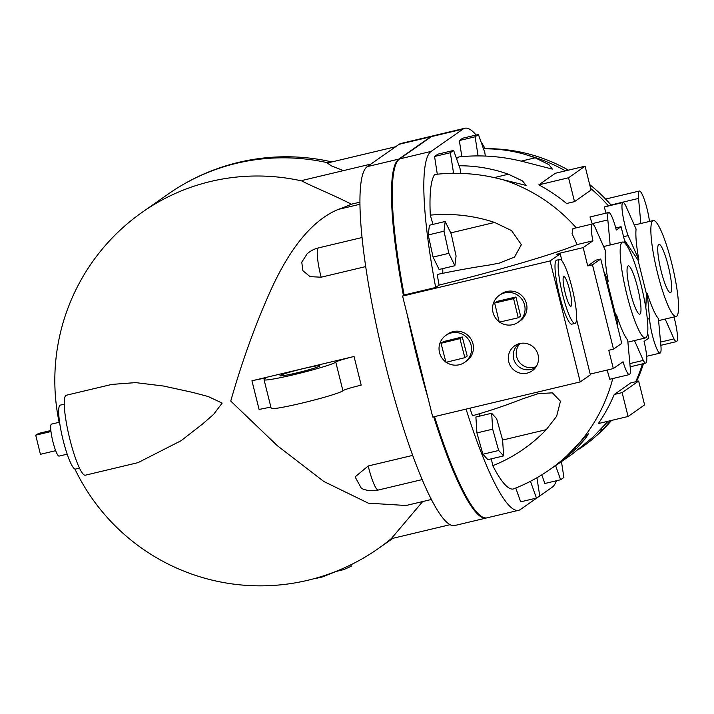 <?xml version="1.0" encoding="UTF-8"?>
<svg xmlns="http://www.w3.org/2000/svg" width="714" height="714" viewBox="0 0 714 714"><rect width="100%" height="100%" fill="white"/><g stroke="black" fill="none" stroke-linecap="round" stroke-linejoin="round"><path stroke-width="1.07" d="M431.372 499.479L406.096 505.503L368.317 503.165L323.844 481.495L277.318 445.688L230.747 401.072C242.287 360.463 256.014 322.692 271.909 287.751C291.348 245.848 313.437 219.742 338.195 209.434A138.186 8.8 -14 0 0 351.386 204.195C333.616 194.993 308.823 185.051 302.138 181.026L302.459 180.383L370.852 164.095M111.83 384.409L135.651 382.615L163.488 386.024L192.593 392.388L208.122 396.493L222.161 403.098L213.593 414.379L202.624 423.955L181.115 440.699L138.043 462.636L85.305 475.203A41.091 6.712 76.6 0 1 69.258 436.781A41.091 6.712 76.6 0 1 66.268 395.253L111.83 384.409M55.656 450.677L40.43 454.3L35.7 435.183L38.592 433.434L50.855 430.515M50.971 431.542L35.7 435.183M59.565 422.197L51.479 424.125A16.44 2.686 76.6 0 0 52.925 441.761A16.44 2.686 76.6 0 0 59.092 456.103L67.187 454.175M351.056 566.327L343.853 569.567L336.285 571.423L322.469 576.93L316.123 578.358M518.239 317.775L499.282 322.166L494.641 303.039L513.598 298.648L518.239 317.775L520.604 316.123L515.954 296.997L513.598 298.648M515.954 296.997L496.998 301.388L494.641 303.039M464.841 357.678L445.947 362.346L441.029 343.282L459.923 338.623L464.841 357.678L467.197 356.027L462.279 336.963L459.923 338.623M462.279 336.963L443.394 341.631L441.029 343.282M520.051 343.496A14.378 14.155 -125 0 0 536.214 366.577M535.768 367.246A14.378 14.155 55 0 1 535.696 367.291A14.378 14.155 55 0 1 513.652 358.803A14.378 14.155 55 0 1 519.203 343.737A14.378 14.155 55 0 1 519.265 343.684M508.743 361.846A15.262 15.03 55 0 1 516.927 344.532A15.262 15.03 55 0 1 534.17 369.156A15.262 15.03 55 0 1 508.743 361.846M445.857 362.007A16.44 16.181 55 0 1 445.866 335.366A16.44 16.181 55 0 1 471.07 345.076A16.44 16.181 55 0 1 446.232 362.275M445.866 335.366L447.758 334.045A16.44 16.181 55 0 1 472.963 343.746A16.44 16.181 55 0 1 466.608 360.972L464.725 362.293M499.202 321.809A16.44 16.181 55 0 1 499.372 295.293A16.44 16.181 55 0 1 524.576 304.994A16.44 16.181 55 0 1 499.595 322.094M499.372 295.293L501.264 293.963A16.44 16.181 55 0 1 526.468 303.673A16.44 16.181 55 0 1 520.113 320.889L518.23 322.219M629.864 363.596L643.287 360.4A20.545 3.356 -103.4 0 0 645.777 363.096A20.545 3.356 -103.4 0 0 644.073 341.444L648.847 338.097L647.616 333.152M625.25 243.42L621.073 226.695L615.745 227.962M621.073 226.695L616.289 230.042A20.545 3.356 76.6 0 0 608.685 212.522A20.545 3.356 76.6 0 0 607.846 219.912L610.149 244.982M587.729 265.929L592.468 264.796L600.733 259.012L595.994 260.137L587.729 265.929L583.168 247.624L592.897 240.814A20.545 3.356 -103.4 0 1 592.272 224.009L589.987 216.976L608.685 212.522M485.341 156.054L484.788 152.439L478.389 134.482L475.122 136.776L478.068 155.893M461.833 156.634L459.343 140.533L462.618 138.239L478.389 134.482M459.343 140.533L475.122 136.776M437.298 174.198L434.567 156.482L437.834 154.188L453.613 150.431L450.338 152.725L453.586 173.323M434.567 156.482L450.338 152.725M451.873 173.35L453.461 172.966M460.78 173.404L460.003 168.388L453.613 150.431M456.067 255.996L451.221 233.88L445.179 221.483L443.992 231.202L448.847 253.318L454.88 265.715L456.067 255.996M454.88 265.715L439.11 269.473L433.077 257.076L428.221 234.96L429.409 225.24L445.179 221.483M428.221 234.96L443.992 231.202M433.077 257.076L448.847 253.318M561.454 461.619L563.899 477.452L560.633 479.746L555.617 465.68M541.783 474.864L544.853 483.494L560.633 479.746M536.928 477.764L539.713 495.784L536.446 498.077L530.457 481.29M515.749 488.019L520.667 501.835L536.446 498.077M496.632 418.672L502.611 439.994L503.629 455.907L498.667 450.489L492.687 429.159L491.669 413.254L496.632 418.672M498.667 450.489L482.896 454.247L487.858 459.664L503.629 455.907M482.896 454.247L476.916 432.916L492.687 429.159M476.916 432.916L475.899 417.012L491.669 413.254M483.503 148.833A147.771 130.698 148.3 0 1 528.646 155.536L535.161 157.812L548.896 164.604L552.368 169.111L524.272 161.891C502.486 156.268 480.692 154.608 458.888 156.928L456.514 158.588M521.247 161.123L535.161 157.812M450.739 232.898L494.606 222.447L511.59 230.604L521.363 244.679L514.491 257.111L499.175 263.154L488.563 265.153A160.623 29.033 168.3 0 0 437.227 274.471A162.962 26.623 -103.4 0 0 439.074 285.109A152.028 9.684 -14 0 0 577.135 244.572L572.075 233.728L572.94 228.614L592.272 224.009A20.545 3.356 -103.4 0 1 595.11 227.382L605.392 250.56A49.311 8.059 76.6 0 0 608.185 281.271L603.839 271.472M442.734 268.616A30.407 4.971 -103.4 0 1 442.716 273.319M432.987 224.383L430.301 215.137A149.547 141.524 15.6 0 1 494.606 222.447M494.24 177.607L508.413 174.234L522.452 180.883L526.129 185.408L497.39 178.339A148.771 122.103 -179.6 0 0 434.674 174.475A162.962 26.623 -103.4 0 0 430.301 215.137M459.066 165.755C476.077 165.746 492.517 168.566 508.413 174.234M599.956 430.194L602.902 429.489L598.118 434.183A147.771 121.282 0.4 0 1 591.942 439.628A147.771 121.282 0.4 0 1 578.884 449.213M469.919 408.185A162.962 26.623 -103.4 0 0 472.454 415.744A160.623 48.864 -16.4 0 0 521.952 399.064L538.195 393.664L552.377 392.843L560.454 401.25L556.634 416.271L546.272 429.658A149.547 145.718 120.8 0 1 492.776 465.689L491.33 458.834M502.611 440.056L546.272 429.658M480.058 416.012A30.407 4.971 76.6 0 0 479.067 413.825M573.949 448.963L576.742 448.294L557.589 464.323L551.422 468.42M492.776 465.689A162.962 26.623 -103.4 0 0 513.107 489.054A148.771 131.581 -31.7 0 0 566.63 456.059L588.622 433.407L585.641 438.28L576.742 448.294M557.589 464.323L572.806 453.667L592.923 437.218L608.123 421.233M610.631 420.635L602.902 429.489M583.168 247.624L558.357 253.532L558.535 254.255M558.357 253.532L556.706 254.693L560.222 253.854L561.98 260.896M435.692 287.474A184.899 30.211 -103.4 0 1 431.131 151.404L463.011 129.091A184.899 30.211 -103.4 0 1 464.814 128.261L433.273 135.776A184.899 30.211 76.6 0 0 431.461 136.597L399.59 158.919A184.899 30.211 76.6 0 0 404.151 294.989L435.692 287.474L439.074 285.109M404.151 294.989L402.589 296.078L432.746 417.038L580.223 381.919L550.075 260.958L402.589 296.078M550.075 260.958L560.222 253.854M577.135 244.572L592.897 240.814M600.733 259.012L621.76 343.363L613.496 349.146L608.765 350.279L613.326 368.576L623.054 361.766A20.545 3.356 76.6 0 0 629.373 374.591L609.765 379.259L607.141 370.048M576.546 319.31L590.38 374.805L580.223 381.919M598.332 423.563A164.354 161.81 -125 0 0 614.236 394.485L630.765 382.918L638.655 381.035L644.608 404.909L628.079 416.485L598.332 423.563M628.079 416.485L622.126 392.611L614.236 394.485M622.126 392.611L638.655 381.035M574.511 201.634L591.031 190.058L585.087 166.183L555.34 173.27L538.811 184.846L568.558 177.759L574.511 201.634L566.621 203.508A164.354 161.81 -125 0 0 538.811 184.846M585.087 166.183L568.558 177.759M565.193 292.954A15.262 2.49 -103.4 0 1 563.837 276.577A15.262 2.49 -103.4 0 1 569.576 289.884A15.262 2.49 -103.4 0 1 570.905 306.27A15.262 2.49 -103.4 0 1 565.193 292.954M630.444 292.481A24.838 4.061 -103.4 0 1 628.24 265.831A24.838 4.061 -103.4 0 1 637.575 287.483A24.838 4.061 -103.4 0 1 639.744 314.151A24.838 4.061 -103.4 0 1 630.444 292.481M661.137 270.99A24.838 4.061 -103.4 0 1 658.933 244.34A24.838 4.061 -103.4 0 1 668.268 265.992A24.838 4.061 -103.4 0 1 670.437 292.66A24.838 4.061 -103.4 0 1 661.137 270.99M613.496 349.146L592.468 264.796M629.373 374.591A20.545 3.356 76.6 0 0 630.301 368.37L627.704 340.025A49.311 8.059 76.6 0 1 616.575 314.954L617.672 326.976M572.11 288.117A32.871 5.373 -103.4 0 1 575.002 323.397A32.871 5.373 -103.4 0 1 562.159 292.669A32.871 5.373 -103.4 0 1 559.767 259.441A32.871 5.373 -103.4 0 1 572.11 288.117M575.002 323.397L571.843 324.147A32.871 5.373 -103.4 0 1 559.008 293.418A32.871 5.373 -103.4 0 1 556.617 260.191L559.767 259.441M613.326 368.576L590.201 374.082M615.513 318.301A164.095 121.737 -24 0 0 615.638 315.177L607.239 281.503A164.086 106.886 174.8 0 0 605.749 279.156M434.514 416.61A184.899 30.211 76.6 0 0 487.064 517.828L518.605 510.314A184.899 30.211 -103.4 0 1 466.064 409.104M556.393 480.754A184.899 30.211 -103.4 0 1 552.288 487.171L520.417 509.493A184.899 30.211 -103.4 0 1 518.605 510.314M638.878 259.789L628.159 235.62A20.545 3.356 -103.4 0 1 622.724 214.566A20.545 3.356 -103.4 0 1 622.965 202.517A20.545 3.356 -103.4 0 1 625.803 205.891L636.085 229.069A49.311 8.059 76.6 0 0 638.878 259.789L637.986 259.994L624.393 239.984M628.159 235.62L623.572 236.718M673.989 316.971A20.545 3.356 -103.4 0 1 676.47 341.604A20.545 3.356 -103.4 0 1 673.98 338.909L660.557 342.104M649.49 221.429A20.545 3.356 76.6 0 0 644.769 200.884A20.545 3.356 76.6 0 0 639.378 191.031A20.545 3.356 76.6 0 0 638.539 198.421L640.842 223.491M660.994 346.879L658.397 318.533A49.311 8.059 76.6 0 1 647.268 293.463L649.57 318.631A20.545 3.356 76.6 0 0 653.935 340.899A20.545 3.356 76.6 0 0 660.066 353.1A20.545 3.356 76.6 0 0 660.994 346.879M673.98 338.909L665.18 319.069M606.061 213.147L604.267 206.971L622.965 202.517M645.84 307.939L646.384 293.668L647.268 293.463M649.57 318.631L647.33 319.167M646.384 293.668L637.986 259.994M615.638 315.177L616.575 314.954M643.287 360.4L634.487 340.56M608.185 281.271L607.239 281.503M671.785 263.537A49.311 8.059 -103.4 0 1 676.122 316.463A49.311 8.059 -103.4 0 1 656.871 270.356A49.311 8.059 -103.4 0 1 653.283 220.528A49.311 8.059 -103.4 0 1 671.785 263.537M641.092 285.029A49.311 8.059 -103.4 0 1 645.429 337.954A49.311 8.059 -103.4 0 1 626.178 291.847A49.311 8.059 -103.4 0 1 622.59 242.019A49.311 8.059 -103.4 0 1 641.092 285.029M464.814 128.261A184.899 30.211 -103.4 0 1 476.104 135.026M480.968 141.72A184.899 30.211 -103.4 0 1 485.145 148.673M403.419 295.498A184.899 30.211 -103.4 0 1 398.796 159.106L430.676 136.785A184.899 30.211 -103.4 0 1 432.479 135.963L400.929 143.469A184.899 30.211 76.6 0 0 399.126 144.299L367.255 166.621A184.899 30.211 76.6 0 0 385.328 364.256A184.899 30.211 76.6 0 0 454.72 525.531L486.27 518.016A184.899 30.211 -103.4 0 1 433.728 416.797M264.055 379.723L271.204 408.372A36.976 2.356 -14 0 0 306.306 402.044A36.976 2.356 -14 0 0 342.907 390.683C344.657 389.549 350.752 387.702 361.186 385.132L354.046 356.482C343.621 359.044 337.535 360.9 335.758 362.034A36.976 2.356 166 0 1 299.157 373.404A36.976 2.356 166 0 1 264.055 379.723A36.976 2.356 166 0 1 265.064 378.866C266.402 377.84 262.029 378.482 251.944 380.794L259.093 409.443L270.883 407.087M265.064 378.866L265.519 378.491M335.758 362.034L342.907 390.683M319.658 366.086A20.545 1.312 166 0 1 298.622 372.458A20.545 1.312 166 0 1 280.004 375.751A20.545 1.312 166 0 1 299.621 369.513A20.545 1.312 166 0 1 319.872 365.809A20.545 1.312 166 0 1 319.658 366.086M251.944 380.794L354.046 356.482M64.26 404.186L60.288 405.133A32.871 5.373 76.6 0 0 63.18 440.413A32.871 5.373 76.6 0 0 75.514 469.08L79.486 468.134M343.47 170.619L331.483 165.907L327.253 163.024L395.645 146.736M359.945 202.16L351.386 204.195M321.13 277.211L310.054 276.639L302.87 270.677L301.772 262.199L307.109 253.854A26.293 26.293 0 0 1 318.542 247.883A26.293 4.293 76.6 0 0 321.13 277.211L365.72 266.59M422.152 479.594L378.34 490.018A26.293 26.293 0 0 1 361.418 488.403L355.09 476.898L368.201 465.983L412.683 455.389M450.088 524.683L391.227 538.704L422.67 501.558M427.847 397.403A184.899 30.211 -103.4 0 1 407.328 315.088M59.137 422.295A205.445 205.445 0 0 1 142.425 212.112A205.445 202.258 55 0 1 302.138 181.026M331.903 161.917A205.445 205.445 0 0 0 168.397 193.922A205.445 202.258 55 0 1 328.065 162.828M322.469 576.93L322.3 576.26M343.853 569.567L343.514 568.219M607.846 219.912L592.084 223.669M528.646 155.536A164.354 161.81 55 0 1 565.452 170.86M590.621 188.389A164.354 161.81 55 0 1 608.515 205.962M642.448 363.89A164.354 161.81 55 0 1 635.719 381.74M611.291 420.484A164.354 161.81 55 0 1 598.118 434.183M576.243 227.828A164.354 161.81 -125 0 0 503.718 179.964M571.423 451.498A164.354 161.81 -125 0 0 612.755 378.545M638.539 198.421L611.005 204.98M399.59 158.919L431.131 151.404M431.461 136.597L463.011 129.091M430.676 136.785L399.126 144.299M359.963 204.258L338.195 209.434M378.34 490.018A26.293 4.293 -103.4 0 1 368.201 465.983M391.29 538.615A205.445 202.258 55 0 1 378.099 548.7L392.959 538.294M398.796 159.106L367.255 166.621M351.27 566.273L350.895 564.774M645.777 363.096L630.159 366.817M591.942 439.628A164.354 164.354 0 0 0 611.55 420.421M636.531 381.544A164.354 164.354 0 0 0 643.51 363.64M611.282 205.302A164.354 164.354 0 0 0 589.666 184.551M568.415 170.155A164.354 164.354 0 0 0 483.458 148.699M676.47 341.604L660.852 345.326M639.378 191.031L605.588 199.072M660.066 353.1L646.661 356.286M658.594 320.631L676.122 316.463M634.3 225.044L653.283 220.528M627.901 342.122L645.429 337.954M603.607 246.535L622.59 242.019M318.542 247.883L362.06 237.521M142.425 212.112L168.397 193.922M74.916 469.036A205.445 205.445 0 0 0 378.099 548.7"/></g></svg>

